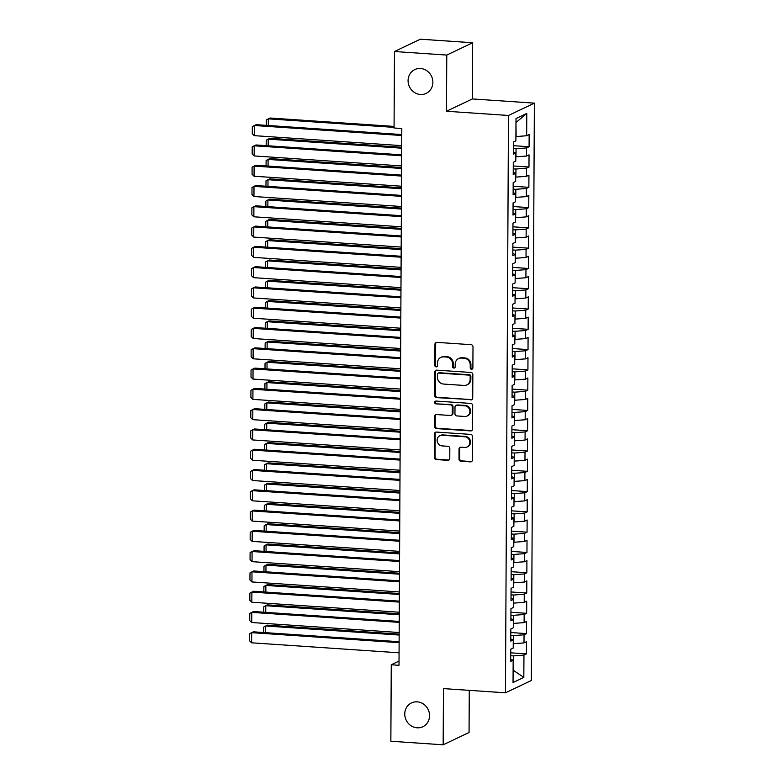 <?xml version="1.0" encoding="UTF-8"?>
<svg xmlns="http://www.w3.org/2000/svg" width="784" height="784" viewBox="0 0 784 784"><rect width="100%" height="100%" fill="white"/><g stroke="black" fill="none" stroke-linecap="round" stroke-linejoin="round"><path stroke-width="1.18" d="M471.547 369.274A1.411 1.313 -115.4 0 0 472.879 367.97L472.997 346.812A2.019 1.872 -115.4 0 0 471.106 344.686L436.874 342.363A2.019 1.872 -115.4 0 0 434.963 344.225L434.846 365.383A1.411 1.313 -115.4 0 0 436.786 366.755A1.411 1.313 -115.4 0 0 437.511 365.569L437.521 362.825A6.468 5.998 -115.4 0 1 443.646 356.867L446.498 357.063A6.468 5.998 -115.4 0 1 452.544 363.845L452.535 366.589A1.411 1.313 -115.4 0 0 454.475 367.951A1.411 1.313 -115.4 0 0 455.2 366.765L455.21 364.031A6.468 5.998 -115.4 0 1 461.325 358.072L464.187 358.259A6.468 5.998 -115.4 0 1 470.233 365.05L470.224 367.784A1.411 1.313 -115.4 0 0 471.547 369.274M458.513 358.602L459.218 358.268A6.468 5.998 -115.4 0 1 462.031 357.739L464.883 357.925A6.468 5.998 -115.4 0 1 470.939 364.717L470.919 367.451A1.411 1.313 -115.4 0 0 472.478 368.931M436.365 342.402A2.019 1.872 -115.4 0 0 435.659 343.892L435.551 365.05A1.411 1.313 -115.4 0 0 437.109 366.53M440.833 357.396L441.529 357.063A6.468 5.998 -115.4 0 1 444.342 356.534L447.194 356.73A6.468 5.998 -115.4 0 1 453.25 363.511L453.23 366.255A1.411 1.313 -115.4 0 0 454.798 367.725M417.225 701.847A13.181 12.211 -115.4 0 0 411.492 702.925A13.181 12.211 -115.4 0 0 405.093 717.095A13.181 12.211 -115.4 0 0 417.088 727.807A13.181 12.211 -115.4 0 0 422.821 726.729A13.181 12.211 -115.4 0 0 429.22 712.558A13.181 12.211 -115.4 0 0 417.225 701.847M420.538 68.512A13.181 12.211 -115.4 0 0 414.805 69.59A13.181 12.211 -115.4 0 0 408.415 83.761A13.181 12.211 -115.4 0 0 420.4 94.482A13.181 12.211 -115.4 0 0 426.133 93.394A13.181 12.211 -115.4 0 0 432.533 79.223A13.181 12.211 -115.4 0 0 420.538 68.512M458.993 459.101A2.019 1.872 -115.4 0 0 460.884 461.217L470.488 461.874A2.019 1.872 -115.4 0 0 472.399 460.012L472.527 436.512A2.019 1.872 -115.4 0 0 470.635 434.395L436.404 432.072A2.019 1.872 -115.4 0 0 434.493 433.934L434.365 457.435A2.019 1.872 -115.4 0 0 436.257 459.551L447.86 460.335A2.019 1.872 -115.4 0 0 449.771 458.473L449.82 448.419A2.019 1.872 -115.4 0 0 447.929 446.302L442.176 445.91A5.41 5.008 -115.4 0 1 439.883 435.698A5.41 5.008 -115.4 0 1 442.235 435.257L464.775 436.786A5.41 5.008 -115.4 0 1 467.068 446.998A5.41 5.008 -115.4 0 1 464.716 447.439L460.963 447.184A2.019 1.872 -115.4 0 0 459.042 449.046L458.993 459.101L459.689 458.767A2.019 1.872 -115.4 0 0 461.58 460.884L471.184 461.541A2.019 1.872 -115.4 0 0 471.703 461.502M399.007 665.302L401.81 128.527L394.068 127.998L394.47 51.519L446.772 55.066L446.478 111.259L508.483 115.464L505.455 692.811L443.46 688.607L443.166 744.8L390.853 741.252L391.255 664.773L399.007 665.302M470.812 399.948A2.019 1.872 -115.4 0 0 472.723 398.086L472.85 374.585A2.019 1.872 -115.4 0 0 470.959 372.469L436.727 370.146A2.019 1.872 -115.4 0 0 434.816 372.008L434.689 395.499A2.019 1.872 -115.4 0 0 436.58 397.625L471.517 399.615A2.019 1.872 -115.4 0 0 472.027 399.575M472.683 405.553L472.566 429.044A2.019 1.872 -115.4 0 1 470.655 430.906L436.423 428.583A2.019 1.872 -115.4 0 1 434.532 426.467L434.581 416.412A2.019 1.872 -115.4 0 1 436.492 414.55L450.379 415.491A2.019 1.872 -115.4 0 0 452.29 413.629L452.319 406.955A2.019 1.872 -115.4 0 0 450.428 404.838L435.982 403.858A1.411 1.313 -115.4 0 1 435.375 401.183A1.411 1.313 -115.4 0 1 435.992 401.065L470.792 403.427A2.019 1.872 -115.4 0 1 472.683 405.553M508.483 115.464L534.374 103.145L531.346 680.492L505.455 692.811M513.383 145.677L529.082 146.745L529.151 134.574L526.662 135.75L526.779 113.435L515.999 118.57L515.882 140.885L513.402 142.061L513.334 154.232L515.823 153.056L515.774 161.171L513.295 162.347L513.226 174.518L515.715 173.342L515.676 181.457L513.187 182.633L513.128 194.804L515.607 193.628L515.568 201.743L513.079 202.919L513.02 215.09L515.5 213.914L515.46 222.029L512.971 223.205L512.912 235.376L515.392 234.2L515.353 242.315L512.873 243.491L512.805 255.662L515.294 254.486L515.245 262.601L512.765 263.777L512.697 275.948L515.186 274.772L515.137 282.887L512.658 284.063L512.589 296.234L515.078 295.058L515.039 303.173L512.55 304.349L512.491 316.52L514.97 315.344L514.931 323.459L512.442 324.635L512.383 336.806L514.863 335.63L514.823 343.745L512.334 344.921L512.275 357.092L514.755 355.916L514.716 364.031L512.236 365.207L512.168 377.378L514.657 376.202L514.608 384.317L512.128 385.493L512.06 397.664L514.549 396.488L514.5 404.603L512.021 405.779L511.952 417.95L514.441 416.774L514.402 424.889L511.913 426.065L511.854 438.236L514.333 437.06L514.294 445.175L511.805 446.351L511.746 458.522L514.226 457.346L514.186 465.461L511.697 466.637L511.638 478.818L514.118 477.632L514.079 485.747L511.599 486.933L511.531 499.104L514.02 497.918L513.971 506.033L511.491 507.219L511.423 519.39L513.912 518.204L513.863 526.319L511.384 527.505L511.315 539.676L513.804 538.49L513.765 546.605L511.276 547.791L511.217 559.962L513.696 558.776L513.657 566.891L511.168 568.077L511.109 580.248L513.589 579.062L513.549 587.177L511.06 588.363L511.001 600.534L513.481 599.348L513.442 607.463L510.962 608.649L510.894 620.82L513.383 619.634L513.334 627.749L510.854 628.935L510.786 641.106L513.275 639.92L513.226 648.035L510.747 649.221L510.678 661.392L513.167 660.206L510.688 659.275M529.082 146.745L526.603 147.921L526.554 156.036L515.803 156.829M513.275 165.963L528.975 167.031L529.043 154.86L526.554 156.036M528.975 167.031L526.495 168.207L526.446 176.322L515.696 177.115M513.167 186.249L528.867 187.317L528.935 175.146L526.446 176.322M528.867 187.317L526.387 188.493L526.338 196.608L515.588 197.401M513.059 206.535L528.759 207.603L528.828 195.432L526.338 196.608M528.759 207.603L526.28 208.779L526.24 216.894L515.48 217.687M512.961 226.821L528.661 227.889L528.72 215.718L526.24 216.894M528.661 227.889L526.172 229.065L526.133 237.18L515.372 237.973M512.854 247.107L528.553 248.175L528.612 236.004L526.133 237.18M528.553 248.175L526.064 249.351L526.025 257.466L515.274 258.259M512.746 267.393L528.445 268.461L528.504 256.29L526.025 257.466M528.445 268.461L525.956 269.637L525.917 277.752L515.166 278.545M512.638 287.679L528.338 288.747L528.406 276.576L525.917 277.752M528.338 288.747L525.858 289.923L525.809 298.038L515.059 298.831M512.53 307.965L528.23 309.033L528.298 296.862L525.809 298.038M528.23 309.033L525.75 310.209L525.701 318.324L514.951 319.117M512.422 328.251L528.122 329.319L528.191 317.148L525.701 318.324M528.122 329.319L525.643 330.495L525.603 338.61L514.843 339.403M512.315 348.537L528.024 349.605L528.083 337.434L525.603 338.61M528.024 349.605L525.535 350.781L525.496 358.896L514.735 359.689M512.217 368.823L527.916 369.891L527.975 357.72L525.496 358.896M527.916 369.891L525.427 371.067L525.388 379.182L514.637 379.975M512.109 389.109L527.808 390.177L527.867 378.006L525.388 379.182M527.808 390.177L525.319 391.353L525.28 399.468L514.529 400.261M512.001 409.395L527.701 410.463L527.769 398.292L525.28 399.468M527.701 410.463L525.221 411.639L525.172 419.754L514.422 420.547M511.893 429.681L527.593 430.749L527.661 418.578L525.172 419.754M527.593 430.749L525.113 431.925L525.064 440.049L514.314 440.833M511.785 449.967L527.485 451.035L527.554 438.864L525.064 440.049M527.485 451.035L525.006 452.221L524.966 460.335L514.206 461.119M511.678 470.253L527.387 471.321L527.446 459.15L524.966 460.335M527.387 471.321L524.898 472.507L524.859 480.621L514.098 481.405M511.58 490.539L527.279 491.607L527.338 479.436L524.859 480.621M527.279 491.607L524.79 492.793L524.751 500.907L514 501.691M511.472 510.825L527.171 511.893L527.23 499.722L524.751 500.907M527.171 511.893L524.682 513.079L524.643 521.193L513.892 521.977M511.364 531.111L527.064 532.179L527.132 520.008L524.643 521.193M527.064 532.179L524.584 533.365L524.535 541.479L513.785 542.263M511.256 551.397L526.956 552.465L527.024 540.294L524.535 541.479M526.956 552.465L524.476 553.651L524.427 561.765L513.677 562.549M511.148 571.683L526.848 572.751L526.917 560.58L524.427 561.765M526.848 572.751L524.369 573.937L524.329 582.051L513.569 582.835M511.041 591.969L526.75 593.037L526.809 580.866L524.329 582.051M526.75 593.037L524.261 594.223L524.222 602.337L513.461 603.131M510.943 612.255L526.642 613.323L526.701 601.152L524.222 602.337M526.642 613.323L524.153 614.509L524.114 622.623L513.363 623.417M510.835 632.541L526.534 633.609L526.593 621.438L524.114 622.623M526.534 633.609L524.045 634.795L524.006 642.909L513.255 643.703M510.727 652.827L526.427 653.895L526.495 641.724L524.006 642.909M526.427 653.895L523.947 655.081L523.83 677.396L513.05 682.521L513.167 660.206M513.275 639.92L510.796 638.989M513.118 670.075L513.393 655.885L510.707 655.698M523.947 655.081L513.393 655.885M523.83 677.396L513.118 670.183M513.383 619.634L510.903 618.703M513.461 643.713L513.5 635.599L510.815 635.412M524.045 634.795L513.5 635.599M513.481 599.348L511.011 598.417M513.559 623.427L513.608 615.313L510.923 615.126M524.153 614.509L513.608 615.313M513.589 579.062L511.119 578.131M513.667 603.141L513.716 595.027L511.031 594.84M524.261 594.223L513.716 595.027M513.696 558.776L511.227 557.845M513.775 582.855L513.814 574.741L511.139 574.554M524.369 573.937L513.814 574.741M513.804 538.49L511.325 537.559M513.883 562.569L513.922 554.455L511.246 554.268M524.476 553.651L513.922 554.455M513.912 518.204L511.433 517.273M513.99 542.283L514.03 534.169L511.344 533.982M524.584 533.365L514.03 534.169M514.02 497.918L511.54 496.987M514.098 521.997L514.137 513.883L511.452 513.696M524.682 513.079L514.137 513.883M514.118 477.632L511.648 476.701M514.196 501.711L514.245 493.597L511.56 493.41M524.79 492.793L514.245 493.597M514.226 457.346L511.756 456.415M514.304 481.425L514.353 473.311L511.668 473.124M524.898 472.507L514.353 473.311M514.333 437.06L511.864 436.129M514.412 461.139L514.461 453.025L511.776 452.838M525.006 452.221L514.461 453.025M514.441 416.774L511.972 415.843M514.52 440.853L514.559 432.739L511.883 432.552M525.113 431.925L514.559 432.739M514.549 396.488L512.07 395.557M514.627 420.567L514.667 412.453L511.981 412.266M525.221 411.639L514.667 412.453M514.657 376.202L512.177 375.271M514.735 400.281L514.774 392.167L512.089 391.98M525.319 391.353L514.774 392.167M514.755 355.916L512.285 354.985M514.843 379.995L514.882 371.881L512.197 371.694M525.427 371.067L514.882 371.881M514.863 335.63L512.393 334.699M514.941 359.709L514.99 351.595L512.305 351.408M525.535 350.781L514.99 351.595M514.97 315.344L512.501 314.413M515.049 339.423L515.098 331.309L512.413 331.122M525.643 330.495L515.098 331.309M515.078 295.058L512.609 294.127M515.157 319.137L515.196 311.023L512.52 310.836M525.75 310.209L515.196 311.023M515.186 274.772L512.707 273.841M515.264 298.851L515.304 290.737L512.618 290.55M525.858 289.923L515.304 290.737M515.294 254.486L512.814 253.555M515.372 278.565L515.411 270.451L512.726 270.264M525.956 269.637L515.411 270.451M515.392 234.2L512.922 233.269M515.48 258.279L515.519 250.165L512.834 249.978M526.064 249.351L515.519 250.165M515.5 213.914L513.03 212.983M515.578 237.993L515.627 229.879L512.942 229.692M526.172 229.065L515.627 229.879M515.607 193.628L513.138 192.697M515.686 217.707L515.735 209.593L513.05 209.406M526.28 208.779L515.735 209.593M515.715 173.342L513.246 172.411M515.794 197.421L515.833 189.307L513.157 189.12M526.387 188.493L515.833 189.307M515.823 153.056L513.344 152.125M515.901 177.135L515.941 169.021L513.265 168.834M526.495 168.207L515.941 169.021M516.009 156.849L516.048 148.735L513.363 148.548M526.603 147.921L516.048 148.735M399.027 661.079L391.255 664.773M443.166 744.8L469.057 732.481L469.273 690.361M446.478 111.259L472.37 98.941L472.664 42.748L446.772 55.066M472.664 42.748L420.361 39.2L394.47 51.519M472.37 98.941L534.374 103.145M526.662 135.75L516.117 136.563L515.98 122.461M526.779 113.435L516.186 122.363M436.218 370.185A2.019 1.872 -115.4 0 0 435.512 371.675L435.394 395.165A2.019 1.872 -115.4 0 0 437.286 397.292L471.517 399.615M470.175 376.594A1.411 1.313 -115.4 0 0 468.852 375.115L438.805 373.076A1.411 1.313 -115.4 0 0 437.462 374.38L437.452 377.261A6.468 5.998 -115.4 0 0 443.499 384.052L464.04 385.444A6.468 5.998 -115.4 0 0 470.155 379.485L470.175 376.594L470.87 376.261A1.411 1.313 -115.4 0 0 469.547 374.781L468.852 375.115M438.187 373.194L438.883 372.861A1.411 1.313 -115.4 0 1 439.501 372.743L469.547 374.781M466.852 384.915L467.558 384.581A6.468 5.998 -115.4 0 0 470.861 379.152L470.155 379.485M470.87 376.261L470.861 379.152M435.982 414.589A2.019 1.872 -115.4 0 0 435.277 416.079L435.228 426.133A2.019 1.872 -115.4 0 0 437.119 428.25L471.351 430.573A2.019 1.872 -115.4 0 0 471.86 430.534M451.251 415.324L451.956 414.991A2.019 1.872 -115.4 0 0 452.985 413.295L453.025 406.622A2.019 1.872 -115.4 0 0 451.133 404.505L435.982 403.858M435.757 401.075A1.411 1.313 -115.4 0 0 436.678 403.525M464.785 416.471A5.41 5.008 -115.4 0 0 469.753 410.208A5.41 5.008 -115.4 0 0 464.834 405.818L456.896 405.279A2.019 1.872 -115.4 0 0 454.985 407.141L454.945 413.805A2.019 1.872 -115.4 0 0 456.837 415.932L464.785 416.471M467.137 416.03L467.832 415.696A5.41 5.008 -115.4 0 0 465.539 405.485L464.834 405.818M456.014 405.446L456.719 405.112A2.019 1.872 -115.4 0 1 457.601 404.946L465.539 405.485M460.443 447.223A2.019 1.872 -115.4 0 0 459.747 448.713L459.689 458.767M467.068 446.998L467.764 446.664A5.41 5.008 -115.4 0 0 465.471 436.453L464.775 436.786M439.883 435.698L440.579 435.365A5.41 5.008 -115.4 0 1 442.931 434.924L465.471 436.453M435.894 432.111A2.019 1.872 -115.4 0 0 435.189 433.601L435.061 457.101A2.019 1.872 -115.4 0 0 436.953 459.218L448.556 460.002A2.019 1.872 -115.4 0 0 449.065 459.963M394.078 126.42L270.068 118.012L268.314 118.845L394.068 127.371M266.286 125.362L266.315 119.942L268.314 118.845L268.285 125.499M401.722 145.648L254.271 135.652L254.32 125.509L256.074 124.676L401.78 134.554M401.78 135.505L254.32 125.509L252.321 126.606L252.281 133.701L254.271 135.652M401.712 147.235L269.961 138.298L268.216 139.131L401.712 148.186M266.178 145.648L266.207 140.228L268.216 139.131L268.177 145.785M401.614 167.521L269.853 158.584L268.108 159.417L401.604 168.472M266.08 165.934L266.109 160.514L268.108 159.417L268.069 166.071M401.614 165.934L254.163 155.938L254.212 145.795L255.966 144.962L401.673 154.84M401.673 155.791L254.212 145.795L252.213 146.892L252.174 153.987L254.163 155.938M401.516 186.22L254.055 176.224L254.114 166.081L255.858 165.248L401.575 175.126M401.565 176.077L254.114 166.081L252.105 167.178L252.076 174.273L254.055 176.224M401.506 187.807L269.745 178.87L268.001 179.703L401.496 188.758M265.972 186.22L266.001 180.8L268.001 179.703L267.961 186.357M401.398 208.093L269.647 199.156L267.893 199.989L401.388 209.044M265.864 206.506L265.894 201.086L267.893 199.989L267.863 206.643M401.408 206.506L253.947 196.51L254.006 186.367L255.751 185.534L401.467 195.412M401.457 196.363L254.006 186.367L252.007 187.464L251.968 194.559L253.947 196.51M401.3 226.792L253.849 216.796L253.898 206.653L255.643 205.82L401.359 215.698M401.349 216.649L253.898 206.653L251.899 207.75L251.86 214.855L253.849 216.796M401.29 228.379L269.539 219.442L267.785 220.275L401.29 229.33M265.756 226.792L265.786 221.372L267.785 220.275L267.756 226.929M401.192 247.078L253.742 237.082L253.791 226.939L255.545 226.106L401.251 235.984M401.251 236.935L253.791 226.939L251.791 228.036L251.752 235.141L253.742 237.082M401.183 248.665L269.431 239.728L267.677 240.561L401.183 249.616M265.649 247.078L265.678 241.658L267.677 240.561L267.648 247.215M401.085 267.364L253.634 257.368L253.683 247.225L255.437 246.392L401.143 256.27M401.143 257.221L253.683 247.225L251.684 248.322L251.644 255.427L253.634 257.368M401.075 268.951L269.324 260.014L267.579 260.847L401.075 269.902M265.541 267.364L265.57 261.944L267.579 260.847L267.54 267.501M400.977 289.237L269.216 280.3L267.471 281.133L400.967 290.188M265.443 287.65L265.472 282.23L267.471 281.133L267.432 287.787M400.869 309.523L269.108 300.586L267.364 301.419L400.859 310.474M265.335 307.945L265.364 302.516L267.364 301.419L267.324 308.073M400.761 329.809L269.01 320.872L267.256 321.705L400.751 330.76M265.227 328.231L265.257 322.802L267.256 321.705L267.226 328.359M400.653 350.095L268.902 341.158L267.148 341.991L400.653 351.046M265.119 348.517L265.149 343.088L267.148 341.991L267.119 348.645M400.546 370.381L268.794 361.444L267.04 362.277L400.546 371.332M265.012 368.803L265.041 363.374L267.04 362.277L267.011 368.931M400.438 390.667L268.687 381.73L266.942 382.563L400.438 391.618M264.904 389.089L264.933 383.67L266.942 382.563L266.903 389.217M400.34 410.953L268.579 402.016L266.834 402.849L400.33 411.904M264.806 409.375L264.825 403.956L266.834 402.849L266.795 409.503M400.232 431.239L268.471 422.302L266.727 423.135L400.222 432.19M264.698 429.661L264.727 424.242L266.727 423.135L266.687 429.789M400.977 287.65L253.526 277.654L253.575 267.511L255.329 266.678L401.036 276.556M401.036 277.507L253.575 267.511L251.576 268.608L251.537 275.713L253.526 277.654M400.879 307.936L253.418 297.94L253.477 287.797L255.221 286.964L400.938 296.842M400.928 297.793L253.477 287.797L251.468 288.894L251.439 295.999L253.418 297.94M400.771 328.222L253.31 318.226L253.369 308.083L255.114 307.25L400.83 317.128M400.82 318.079L253.369 308.083L251.36 309.18L251.331 316.285L253.31 318.226M400.663 348.508L253.203 338.512L253.261 328.369L255.006 327.536L400.722 337.414M400.712 338.365L253.261 328.369L251.262 329.466L251.223 336.571L253.203 338.512M400.555 368.794L253.105 358.798L253.154 348.655L254.908 347.822L400.614 357.7M400.604 358.651L253.154 348.655L251.154 349.752L251.115 356.857L253.105 358.798M400.448 389.08L252.997 379.084L253.046 368.941L254.8 368.108L400.506 377.986M400.506 378.937L253.046 368.941L251.047 370.038L251.007 377.143L252.997 379.084M400.34 409.366L252.889 399.37L252.938 389.227L254.692 388.394L400.399 398.272M400.399 399.223L252.938 389.227L250.939 390.324L250.9 397.429L252.889 399.37M400.242 429.652L252.781 419.656L252.84 409.513L254.584 408.68L400.291 418.558M400.291 419.509L252.84 409.513L250.831 410.61L250.792 417.715L252.781 419.656M400.134 449.938L252.673 439.942L252.732 429.799L254.477 428.966L400.193 438.844M400.183 439.795L252.732 429.799L250.723 430.896L250.694 438.001L252.673 439.942M400.124 451.525L268.373 442.588L266.619 443.421L400.114 452.476M264.59 449.947L264.62 444.528L266.619 443.421L266.58 450.075M400.026 470.224L252.566 460.228L252.624 450.085L254.369 449.252L400.085 459.13M400.075 460.081L252.624 450.085L250.625 451.182L250.586 458.287L252.566 460.228M400.016 471.811L268.265 462.874L266.511 463.707L400.016 472.762M264.482 470.233L264.512 464.814L266.511 463.707L266.482 470.361M399.918 490.51L252.468 480.514L252.517 470.371L254.271 469.538L399.977 479.416M399.967 480.367L252.517 470.371L250.517 471.468L250.478 478.573L252.468 480.514M399.909 492.097L268.157 483.16L266.403 483.993L399.909 493.048M264.375 490.519L264.404 485.1L266.403 483.993L266.374 490.647M399.811 510.796L252.36 500.8L252.409 490.657L254.163 489.824L399.869 499.702M399.869 500.653L252.409 490.657L250.41 491.754L250.37 498.859L252.36 500.8M399.801 512.383L268.05 503.446L266.305 504.279L399.801 513.334M264.267 510.805L264.296 505.386L266.305 504.279L266.266 510.933M399.703 531.091L252.252 521.086L252.301 510.943L254.055 510.11L399.762 519.988M399.762 520.948L252.301 510.943L250.302 512.04L250.263 519.145L252.252 521.086M399.703 532.669L267.942 523.732L266.197 524.565L399.693 533.62M264.169 531.091L264.188 525.672L266.197 524.565L266.158 531.229M399.605 551.377L252.144 541.372L252.203 531.229L253.947 530.396L399.654 540.274M399.654 541.234L252.203 531.229L250.194 532.326L250.155 539.431L252.144 541.372M399.595 552.955L267.834 544.018L266.09 544.851L399.585 553.906M264.061 551.377L264.09 545.958L266.09 544.851L266.05 551.515M399.497 571.663L252.036 561.658L252.095 551.515L253.84 550.682L399.556 560.57M399.546 561.52L252.095 551.515L250.086 552.612L250.057 559.717L252.036 561.658M399.487 573.241L267.736 564.304L265.982 565.137L399.477 574.192M263.953 571.663L263.983 566.244L265.982 565.137L265.943 571.801M399.389 591.949L251.929 581.944L251.987 571.801L253.732 570.968L399.448 580.856M399.438 581.806L251.987 571.801L249.988 572.898L249.949 580.003L251.929 581.944M399.379 593.527L267.628 584.59L265.874 585.423L399.37 594.478M263.845 591.949L263.875 586.53L265.874 585.423L265.845 592.087M399.281 612.235L251.831 602.23L251.88 592.087L253.634 591.254L399.34 601.142M399.33 602.092L251.88 592.087L249.88 593.184L249.841 600.289L251.831 602.23M399.272 613.813L267.52 604.876L265.766 605.709L399.272 614.764M263.738 612.235L263.767 606.816L265.766 605.709L265.737 612.373M399.174 632.521L251.723 622.516L251.772 612.373L253.526 611.54L399.232 621.428M399.232 622.378L251.772 612.373L249.773 613.47L249.733 620.575L251.723 622.516M399.164 634.099L267.413 625.162L265.668 625.995L399.164 635.05M263.63 632.521L263.659 627.102L265.668 625.995L265.629 632.659M399.066 652.807L251.615 642.802L251.664 632.659L253.418 631.826L399.125 641.714M399.125 642.664L251.664 632.659L249.665 633.756L249.626 640.861L251.615 642.802M470.939 364.717L470.233 365.05M464.883 357.925L464.187 358.259M462.031 357.739L461.325 358.072M453.23 366.255L452.535 366.589M453.25 363.511L452.544 363.845M447.194 356.73L446.498 357.063M444.342 356.534L443.646 356.867M435.551 365.05L434.846 365.383M435.659 343.892L434.963 344.225M470.919 367.451L470.224 367.784M437.286 397.292L436.58 397.625M435.394 395.165L434.689 395.499M435.512 371.675L434.816 372.008M439.501 372.743L438.805 373.076M471.351 430.573L470.655 430.906M437.119 428.25L436.423 428.583M435.228 426.133L434.532 426.467M435.277 416.079L434.581 416.412M452.985 413.295L452.29 413.629M453.025 406.622L452.319 406.955M451.133 404.505L450.428 404.838M457.601 404.946L456.896 405.279M459.747 448.713L459.042 449.046M442.931 434.924L442.235 435.257M448.556 460.002L447.86 460.335M436.953 459.218L436.257 459.551M435.061 457.101L434.365 457.435M435.189 433.601L434.493 433.934M471.184 461.541L470.488 461.874M461.58 460.884L460.884 461.217"/></g></svg>
